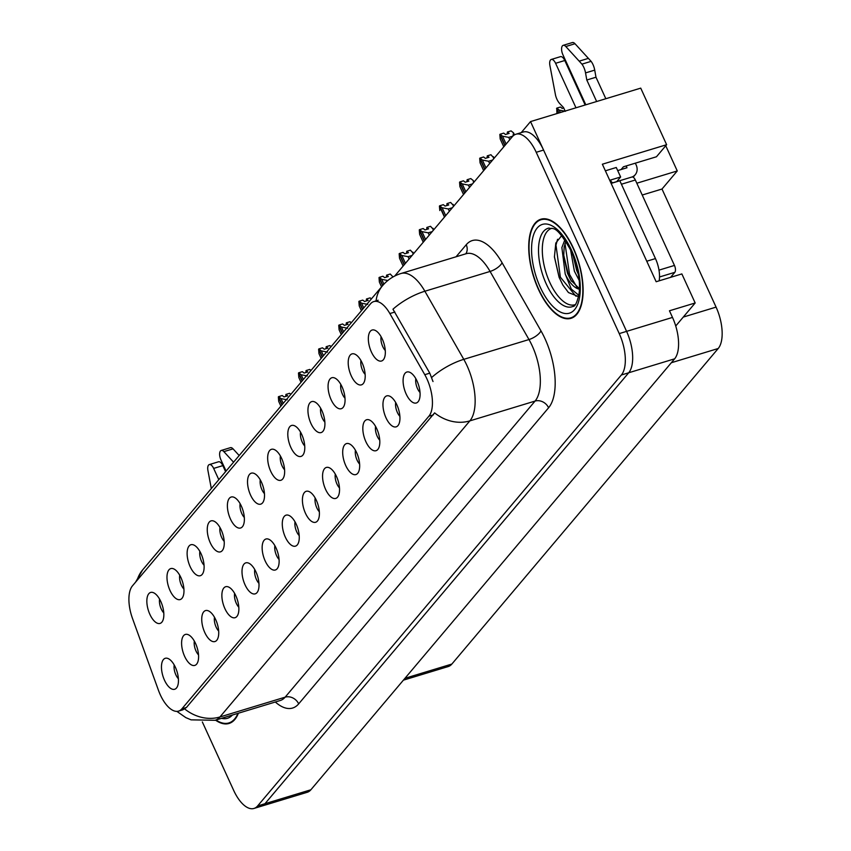 <?xml version="1.0" encoding="UTF-8"?>
<svg xmlns="http://www.w3.org/2000/svg" width="851" height="851" viewBox="0 0 851 851"><rect width="100%" height="100%" fill="white"/><g stroke="black" fill="none" stroke-linecap="round" stroke-linejoin="round"><path stroke-width="1.28" d="M280.405 455.976A9.712 4.436 -106.9 0 0 282.064 465.891A9.712 4.436 -106.9 0 0 284.585 469.773M281.607 458.338A16.18 7.393 -106.9 0 0 273.862 449.402A16.18 7.393 -106.9 0 0 267.852 455.211A16.18 7.393 -106.9 0 0 270.703 471.263A16.18 7.393 -106.9 0 0 282.809 478.868A16.18 7.393 -106.9 0 0 281.607 458.338M260.268 479.836A9.712 4.436 -106.9 0 0 261.938 489.74A9.712 4.436 -106.9 0 0 264.459 493.633M261.47 482.198A16.18 7.393 -106.9 0 0 253.736 473.262A16.18 7.393 -106.9 0 0 247.715 479.07A16.18 7.393 -106.9 0 0 250.566 495.112A16.18 7.393 -106.9 0 0 262.682 502.728A16.18 7.393 -106.9 0 0 261.47 482.198M240.131 503.686A9.712 4.436 -106.9 0 0 241.801 513.6A9.712 4.436 -106.9 0 0 244.322 517.482M241.333 506.058A16.18 7.393 -106.9 0 0 233.599 497.122A16.18 7.393 -106.9 0 0 227.579 502.92A16.18 7.393 -106.9 0 0 230.43 518.972A16.18 7.393 -106.9 0 0 242.546 526.578A16.18 7.393 -106.9 0 0 241.333 506.058M375.557 426.394A9.712 4.436 -106.9 0 0 377.227 436.308A9.712 4.436 -106.9 0 0 379.748 440.19M376.77 428.766A16.18 7.393 -106.9 0 0 369.026 419.83A16.18 7.393 -106.9 0 0 363.015 425.628A16.18 7.393 -106.9 0 0 365.866 441.68A16.18 7.393 -106.9 0 0 377.972 449.285A16.18 7.393 -106.9 0 0 376.77 428.766M315.157 497.963A9.712 4.436 -106.9 0 0 316.827 507.877A9.712 4.436 -106.9 0 0 319.338 511.759M316.359 500.324A16.18 7.393 -106.9 0 0 308.615 491.389A16.18 7.393 -106.9 0 0 302.605 497.197A16.18 7.393 -106.9 0 0 305.456 513.249A16.18 7.393 -106.9 0 0 317.561 520.855A16.18 7.393 -106.9 0 0 316.359 500.324M381.078 336.698A9.712 4.436 -106.9 0 0 382.748 346.602A9.712 4.436 -106.9 0 0 385.269 350.495M382.29 339.06A16.18 7.393 -106.9 0 0 374.546 330.124A16.18 7.393 -106.9 0 0 368.526 335.932A16.18 7.393 -106.9 0 0 371.387 351.974A16.18 7.393 -106.9 0 0 383.493 359.59A16.18 7.393 -106.9 0 0 382.29 339.06M335.294 474.113A9.712 4.436 -106.9 0 0 336.953 484.017A9.712 4.436 -106.9 0 0 339.475 487.91M336.496 476.475A16.18 7.393 -106.9 0 0 328.752 467.539A16.18 7.393 -106.9 0 0 322.742 473.347A16.18 7.393 -106.9 0 0 325.593 489.389A16.18 7.393 -106.9 0 0 337.698 497.005A16.18 7.393 -106.9 0 0 336.496 476.475M395.694 402.544A9.712 4.436 -106.9 0 0 397.364 412.448A9.712 4.436 -106.9 0 0 399.885 416.341M396.906 404.906A16.18 7.393 -106.9 0 0 389.162 395.97A16.18 7.393 -106.9 0 0 383.141 401.778A16.18 7.393 -106.9 0 0 386.003 417.82A16.18 7.393 -106.9 0 0 398.108 425.436A16.18 7.393 -106.9 0 0 396.906 404.906M179.721 575.255A9.712 4.436 -106.9 0 0 181.391 585.169A9.712 4.436 -106.9 0 0 183.912 589.052M180.933 577.616A16.18 7.393 -106.9 0 0 173.189 568.681A16.18 7.393 -106.9 0 0 167.168 574.489A16.18 7.393 -106.9 0 0 170.03 590.541A16.18 7.393 -106.9 0 0 182.135 598.147A16.18 7.393 -106.9 0 0 180.933 577.616M234.61 593.392A9.712 4.436 -106.9 0 0 236.28 603.295A9.712 4.436 -106.9 0 0 238.801 607.188M235.823 595.753A16.18 7.393 -106.9 0 0 228.079 586.818A16.18 7.393 -106.9 0 0 222.058 592.626A16.18 7.393 -106.9 0 0 224.919 608.667A16.18 7.393 -106.9 0 0 237.025 616.284A16.18 7.393 -106.9 0 0 235.823 595.753M340.804 384.407A9.712 4.436 -106.9 0 0 342.474 394.321A9.712 4.436 -106.9 0 0 344.995 398.204M342.017 386.769A16.18 7.393 -106.9 0 0 334.273 377.833A16.18 7.393 -106.9 0 0 328.252 383.641A16.18 7.393 -106.9 0 0 331.113 399.693A16.18 7.393 -106.9 0 0 343.219 407.299A16.18 7.393 -106.9 0 0 342.017 386.769M194.336 641.101A9.712 4.436 -106.9 0 0 196.007 651.015A9.712 4.436 -106.9 0 0 198.528 654.898M195.549 643.462A16.18 7.393 -106.9 0 0 187.805 634.527A16.18 7.393 -106.9 0 0 181.784 640.335A16.18 7.393 -106.9 0 0 184.646 656.387A16.18 7.393 -106.9 0 0 196.751 663.993A16.18 7.393 -106.9 0 0 195.549 643.462M355.42 450.253A9.712 4.436 -106.9 0 0 357.09 460.168A9.712 4.436 -106.9 0 0 359.611 464.05M356.633 452.615A16.18 7.393 -106.9 0 0 348.889 443.679A16.18 7.393 -106.9 0 0 342.879 449.488A16.18 7.393 -106.9 0 0 345.729 465.54A16.18 7.393 -106.9 0 0 357.835 473.145A16.18 7.393 -106.9 0 0 356.633 452.615M254.747 569.532A9.712 4.436 -106.9 0 0 256.417 579.446A9.712 4.436 -106.9 0 0 258.938 583.329M255.96 571.893A16.18 7.393 -106.9 0 0 248.215 562.958A16.18 7.393 -106.9 0 0 242.195 568.766A16.18 7.393 -106.9 0 0 245.045 584.818A16.18 7.393 -106.9 0 0 257.162 592.424A16.18 7.393 -106.9 0 0 255.96 571.893M360.941 360.547A9.712 4.436 -106.9 0 0 362.611 370.462A9.712 4.436 -106.9 0 0 365.132 374.355M362.154 362.92A16.18 7.393 -106.9 0 0 354.41 353.984A16.18 7.393 -106.9 0 0 348.389 359.782A16.18 7.393 -106.9 0 0 351.25 375.834A16.18 7.393 -106.9 0 0 363.356 383.45A16.18 7.393 -106.9 0 0 362.154 362.92M295.02 521.823A9.712 4.436 -106.9 0 0 296.691 531.737A9.712 4.436 -106.9 0 0 299.212 535.619M296.222 524.184A16.18 7.393 -106.9 0 0 288.489 515.249A16.18 7.393 -106.9 0 0 282.468 521.057A16.18 7.393 -106.9 0 0 285.319 537.109A16.18 7.393 -106.9 0 0 297.435 544.714A16.18 7.393 -106.9 0 0 296.222 524.184M300.541 432.117A9.712 4.436 -106.9 0 0 302.201 442.031A9.712 4.436 -106.9 0 0 304.722 445.924M301.743 434.489A16.18 7.393 -106.9 0 0 293.999 425.553A16.18 7.393 -106.9 0 0 287.989 431.351A16.18 7.393 -106.9 0 0 290.84 447.403A16.18 7.393 -106.9 0 0 302.945 455.008A16.18 7.393 -106.9 0 0 301.743 434.489M274.884 545.672A9.712 4.436 -106.9 0 0 276.554 555.586A9.712 4.436 -106.9 0 0 279.075 559.479M276.086 548.044A16.18 7.393 -106.9 0 0 268.352 539.109A16.18 7.393 -106.9 0 0 262.331 544.917A16.18 7.393 -106.9 0 0 265.182 560.958A16.18 7.393 -106.9 0 0 277.298 568.574A16.18 7.393 -106.9 0 0 276.086 548.044M214.473 617.241A9.712 4.436 -106.9 0 0 216.143 627.155A9.712 4.436 -106.9 0 0 218.664 631.048M215.686 619.613A16.18 7.393 -106.9 0 0 207.942 610.678A16.18 7.393 -106.9 0 0 201.921 616.475A16.18 7.393 -106.9 0 0 204.783 632.527A16.18 7.393 -106.9 0 0 216.888 640.133A16.18 7.393 -106.9 0 0 215.686 619.613M320.667 408.267A9.712 4.436 -106.9 0 0 322.338 418.171A9.712 4.436 -106.9 0 0 324.859 422.064M321.88 410.629A16.18 7.393 -106.9 0 0 314.136 401.693A16.18 7.393 -106.9 0 0 308.126 407.501A16.18 7.393 -106.9 0 0 310.977 423.543A16.18 7.393 -106.9 0 0 323.082 431.159A16.18 7.393 -106.9 0 0 321.88 410.629M174.2 664.961A9.712 4.436 -106.9 0 0 175.87 674.864A9.712 4.436 -106.9 0 0 178.391 678.758M175.412 667.322A16.18 7.393 -106.9 0 0 167.668 658.387A16.18 7.393 -106.9 0 0 161.647 664.195A16.18 7.393 -106.9 0 0 164.509 680.236A16.18 7.393 -106.9 0 0 176.614 687.853A16.18 7.393 -106.9 0 0 175.412 667.322M219.994 527.546A9.712 4.436 -106.9 0 0 221.664 537.46A9.712 4.436 -106.9 0 0 224.185 541.342M221.207 529.907A16.18 7.393 -106.9 0 0 213.463 520.972A16.18 7.393 -106.9 0 0 207.442 526.78A16.18 7.393 -106.9 0 0 210.293 542.832A16.18 7.393 -106.9 0 0 222.409 550.437A16.18 7.393 -106.9 0 0 221.207 529.907M199.857 551.405A9.712 4.436 -106.9 0 0 201.527 561.309A9.712 4.436 -106.9 0 0 204.049 565.202M201.07 553.767A16.18 7.393 -106.9 0 0 193.326 544.831A16.18 7.393 -106.9 0 0 187.305 550.64A16.18 7.393 -106.9 0 0 190.167 566.681A16.18 7.393 -106.9 0 0 202.272 574.297A16.18 7.393 -106.9 0 0 201.07 553.767M415.831 378.684A9.712 4.436 -106.9 0 0 417.501 388.599A9.712 4.436 -106.9 0 0 420.022 392.481M417.043 381.046A16.18 7.393 -106.9 0 0 409.299 372.11A16.18 7.393 -106.9 0 0 403.278 377.918A16.18 7.393 -106.9 0 0 406.14 393.97A16.18 7.393 -106.9 0 0 418.245 401.576A16.18 7.393 -106.9 0 0 417.043 381.046M159.584 599.115A9.712 4.436 -106.9 0 0 161.254 609.029A9.712 4.436 -106.9 0 0 163.775 612.911M160.796 601.476A16.18 7.393 -106.9 0 0 153.052 592.541A16.18 7.393 -106.9 0 0 147.032 598.349A16.18 7.393 -106.9 0 0 149.893 614.401A16.18 7.393 -106.9 0 0 161.998 622.007A16.18 7.393 -106.9 0 0 160.796 601.476M426.957 378.961A29.136 13.318 -106.9 0 0 424.777 374.685L389.864 313.551A29.136 13.318 -106.9 0 0 373.78 301.584A29.136 13.318 -106.9 0 0 370.504 303.828L132.469 585.839A29.136 13.318 -106.9 0 0 132.501 618.475L158.435 690.235A29.136 13.318 -106.9 0 0 178.604 711.106A29.136 13.318 -106.9 0 0 181.869 708.862L428.883 416.213A29.136 13.318 -106.9 0 0 426.957 378.961M530.535 121.587L640.729 88.132L666.631 144.702L602.359 164.222L656.153 281.734L681.864 273.926L695.171 302.977L669.46 310.785L672.492 317.423A32.37 14.797 -106.9 0 1 674.63 358.824L310.87 789.781A32.37 14.797 -106.9 0 1 307.243 792.281L261.331 806.216A32.37 14.797 -106.9 0 0 264.959 803.727L628.719 372.759A32.37 14.797 -106.9 0 0 626.581 331.369L530.535 121.587L521.216 132.628M695.171 302.977L675.737 325.997M636.825 183.22L677.268 170.945L662.004 189.028L716.074 307.115A32.37 14.797 73.1 0 1 718.201 348.506L451.86 664.057A32.37 14.797 73.1 0 1 448.222 666.556L403.395 680.162M662.004 189.028L642.228 195.028M666.631 144.702L656.461 156.765L623.4 166.796L621.07 169.562M677.268 170.945L665.748 145.755M573.372 248.109A51.794 23.668 -106.9 0 0 540.874 219.228A51.794 23.668 -106.9 0 0 538.481 289.457A51.794 23.668 -106.9 0 0 570.968 318.338A51.794 23.668 -106.9 0 0 573.372 248.109M376.068 300.882A37.763 32.21 40.2 0 1 382.556 285.681C387.524 279.841 393.683 275.777 401.044 273.49A43.156 19.733 73.1 0 1 424.883 291.233L463.784 359.345A43.156 19.733 73.1 0 1 467.018 365.675A43.156 19.733 73.1 0 1 469.869 420.873A37.763 32.21 -139.8 0 1 434.616 412.873L186.443 707.468L182.922 709.798L178.604 711.106M184.699 708.957A37.763 32.21 40.2 0 0 219.941 716.967L469.869 420.873L535.066 401.076A43.156 19.733 -106.9 0 0 532.215 345.878A43.156 19.733 -106.9 0 0 528.982 339.549L490.08 271.437L424.883 291.233A37.763 14.988 150.3 0 0 392.96 309.211L429.776 373.163L433.01 381.546M202.336 721.946L233.674 790.398A32.37 14.797 -106.9 0 0 253.981 808.45L261.331 806.216A32.37 14.797 -106.9 0 0 264.959 803.727L628.719 372.759A32.37 14.797 -106.9 0 0 626.581 331.369L543.576 150.063A32.37 14.797 -106.9 0 0 523.269 132.011L515.919 134.235A32.37 14.797 -106.9 0 0 512.291 136.734L394.715 276.032M215.537 720.159A51.794 23.668 -106.9 0 0 229.025 723.467A51.794 23.668 -106.9 0 0 238.397 713.212M253.981 808.45A32.37 14.797 -106.9 0 0 257.619 805.95L621.368 374.993A32.37 14.797 -106.9 0 0 619.241 333.603L536.226 152.297A32.37 14.797 -106.9 0 0 515.919 134.235M283.202 403.385L281.021 398.608L278.564 396.651L282.234 395.534L283.989 396.928L287.659 395.811L285.904 394.417L285.766 396.385M281.968 404.842L278.341 396.906L278.713 401.395M280.883 406.14L278.692 401.364L280.883 406.14M290.851 394.321L289.574 393.3L285.904 394.417M278.564 396.651L282.117 404.672M287.234 399.81L281.021 398.608M303.339 379.525L301.158 374.748L298.69 372.791L302.371 371.674L304.126 373.068L307.796 371.961L306.041 370.557L305.903 372.536M302.105 380.993L298.478 373.057L298.829 377.504L301.02 382.28L298.829 377.504M310.987 370.462L309.711 369.451L306.041 370.557M298.69 372.791L302.254 380.812M307.371 375.961L301.158 374.748M323.476 355.665L321.295 350.889L318.827 348.931L322.508 347.825L324.263 349.218L327.933 348.102L326.178 346.708L326.039 348.676M322.242 357.133L318.614 349.197L318.976 353.686M321.146 358.42L318.965 353.644L321.146 358.42M331.124 346.602L329.848 345.591L326.178 346.708M318.827 348.931L322.391 356.963M327.507 352.101L321.295 350.889M343.613 331.816L341.421 327.039L338.964 325.082L342.645 323.965L344.389 325.359L348.07 324.242L346.314 322.848L346.176 324.816M342.379 333.273L338.741 325.337L339.102 329.794L341.283 334.571L339.113 329.805M351.261 322.752L349.984 321.731L346.314 322.848M338.964 325.082L342.527 333.103M347.644 328.241L341.421 327.039M585.541 72.909L594.721 70.122L595.987 77.218L586.796 80.005L585.541 72.909A10.786 4.936 -106.9 0 0 581.935 64.144L565.809 46.518A6.893 3.149 73.1 0 0 563.192 45.337A6.893 3.149 73.1 0 0 562.873 54.677L585.818 104.801M610.582 182.199L611.401 181.944L610.529 180.05L620.634 176.987L616.709 181.625M620.634 176.987L616.284 167.487L606.189 170.562A10.786 9.201 -139.8 0 0 605.38 170.838M659.131 280.83A21.583 9.861 -106.9 0 0 655.461 258.587L619.826 180.752L611.135 183.391M611.401 181.944A21.583 9.861 -106.9 0 0 612.986 182.827M617.698 170.583L626.974 167.764L626.155 165.966M575.978 107.79L555.597 63.293A6.893 3.149 73.1 0 0 551.278 59.453A6.893 3.149 73.1 0 0 549.884 65.389L555.565 95.386A10.786 4.936 -106.9 0 0 559.692 103.524L563.543 107.566L565.149 111.077M555.597 63.293L564.787 60.506A6.893 3.149 -106.9 0 0 560.458 56.666L551.278 59.453M564.787 60.506L585.158 105.003M635.335 163.179L636.165 164.977A10.786 9.201 -139.8 0 1 635.229 174.721A10.786 9.201 -139.8 0 1 632.176 176.955M595.987 77.218L605.827 98.727M596.647 101.514L586.796 80.005M594.721 70.122A10.786 4.936 -106.9 0 0 591.115 61.346L574.999 43.731A6.893 3.149 -106.9 0 0 572.372 42.55L563.192 45.337M591.115 61.346L581.935 64.144M588.445 58.347L579.265 61.144M233.568 462.189L223.866 451.636A6.893 3.149 73.1 0 0 221.239 450.456A6.893 3.149 73.1 0 0 220.92 459.806L226.079 471.06M222.834 465.625A6.893 3.149 -106.9 0 0 218.516 461.785L209.335 464.572A6.893 3.149 73.1 0 1 213.654 468.412L222.834 465.625L225.589 471.645M211.314 488.548L207.931 470.518A6.893 3.149 73.1 0 1 209.335 464.572M218.803 479.677L213.654 468.412M239.184 455.53L233.046 448.849A6.893 3.149 -106.9 0 0 230.419 447.669L221.239 450.456M575.127 304.669A39.923 18.243 73.1 0 1 549.82 282.489A39.923 18.243 73.1 0 1 551.937 228.281M561.66 235.642L555.809 243.067L554.416 256.949L559.107 277.341L562.883 285.074L568.457 292.563L577.925 296.329M573.191 248.332A51.251 23.424 73.1 0 1 570.819 317.827A51.251 23.424 73.1 0 1 538.662 289.234A51.251 23.424 73.1 0 1 541.034 219.739A51.251 23.424 73.1 0 1 573.191 248.332M579.169 280.351L574.382 271.182L570.553 249.662M578.372 274.33L576.68 270.49L573.063 255.374M578.808 295.265L571.308 289.095L565.202 273.969L561.873 247.577L564.873 239.801M579.457 288.776L570.808 280.128L567.5 273.277L563.724 256.183L564.16 246.875L565.872 241.29M565.202 273.969A26.977 12.329 -106.9 0 0 579.435 289.191M613.997 182.518A5.393 2.468 -106.9 0 0 613.603 182.571A5.393 2.468 -106.9 0 0 613.241 182.752M670.577 277.362L674.822 272.331A5.393 2.468 -106.9 0 0 674.46 265.438L635.346 180.008A5.393 2.468 -106.9 0 0 631.963 176.997L613.603 182.571M578.637 296.159L575.808 296.095L560.373 277.171L555.98 245.162L557.575 239.291M577.074 287.542L569.553 274.384L564.99 243.492M562.915 285.128L559.224 277.522L554.395 256.608M571.457 281.202L568.404 274.735L563.66 254.906M578.223 273.469L573.287 255.949M237.929 713.361A51.251 23.424 73.1 0 1 228.866 722.946A51.251 23.424 73.1 0 1 216.005 720.02M363.749 307.956L361.558 303.179L359.101 301.222L362.771 300.105L364.526 301.499L368.206 300.392L366.451 298.988L366.313 300.967M362.515 309.424L358.877 301.488L359.25 305.966M361.42 310.711L359.239 305.935L361.42 310.711M371.398 298.892L370.121 297.882L366.451 298.988M359.101 301.222L362.654 309.243M367.781 304.392L361.558 303.179M383.907 284.149L381.695 279.319L379.238 277.373L382.907 276.256L384.663 277.649L388.343 276.532L386.588 275.139L386.45 277.107M382.652 285.564L379.014 277.628L379.376 282.096L381.556 286.851L379.376 282.075M393.013 276.947L390.258 274.022L386.588 275.139M379.238 277.373L382.79 285.393M387.918 280.532L381.695 279.319M405.438 263.331L401.832 255.47L399.374 253.513L403.044 252.396L404.799 253.789L408.48 252.673L406.725 251.279L406.587 253.247M404.204 264.799L399.151 253.779L399.523 258.257M403.108 266.086L399.513 258.225L403.108 266.086M412.863 252.141L413.575 253.694L410.395 250.162L406.725 251.279M399.374 253.513L404.342 264.618M409.108 258.981L408.055 256.672L412.086 255.46M408.055 256.672L401.832 255.47M412.863 252.13L413.054 254.3M425.574 239.471L421.968 231.61L419.511 229.653L423.181 228.536L424.936 229.94L428.606 228.823L426.862 227.43L426.723 229.398M424.33 240.939L419.288 229.919L419.639 234.365L423.245 242.227L419.639 234.365M433.191 230.44L432.999 228.281L433.712 229.834L430.532 226.313L426.862 227.43M419.511 229.653L424.479 240.769M429.244 235.121L428.191 232.823L432.223 231.6M428.191 232.823L421.968 231.61M445.711 215.622L442.105 207.75L439.648 205.804L443.318 204.687L445.073 206.08L448.743 204.963L446.988 203.57L446.86 205.538M444.467 217.079L439.424 206.059L439.797 210.548M453.136 204.431L453.849 205.974L450.668 202.453L446.988 203.57M439.648 205.804L444.616 216.909M449.381 211.271L448.328 208.963L452.36 207.74M448.328 208.963L442.105 207.75M453.126 204.421L453.328 206.591M465.837 191.762L462.242 183.901L459.785 181.944L463.455 180.827L465.21 182.22L468.88 181.103L467.125 179.71L466.986 181.678M464.603 193.23L459.561 182.21L459.912 186.656L463.518 194.517L459.912 186.656M473.464 182.731L473.262 180.561L473.975 182.125L473.273 180.572L470.805 178.593L467.125 179.71M459.785 181.944L464.752 193.06M469.518 187.411L468.465 185.114L472.486 183.89M468.465 185.114L462.242 183.901M485.974 167.902L482.379 160.041L479.921 158.084L483.591 156.967L485.347 158.371L489.017 157.254L487.261 155.861L487.123 157.829M484.74 169.37L479.698 158.35L480.07 162.839M483.655 170.657L480.049 162.796L483.655 170.657M493.41 156.722L494.112 158.265L490.942 154.744L487.261 155.861M479.921 158.084L484.889 169.2M489.655 163.552L488.602 161.254L492.623 160.031M488.602 161.254L482.379 160.041M493.399 156.712L493.601 158.871M506.111 144.053L502.515 136.181L500.058 134.235L503.728 133.118L505.483 134.511L509.153 133.394L507.398 132.001L507.26 133.969M504.877 145.51L499.835 134.49L500.207 138.979M500.197 138.958L503.792 146.808L500.186 138.947M512.951 136.117L513.536 132.841L514.461 134.873L513.547 132.862L511.079 130.884L507.398 132.001M500.058 134.235L505.026 145.34M509.792 139.702L508.738 137.394L512.823 136.16M508.738 137.394L502.515 136.181M560.352 112.534L559.235 110.098L556.767 108.141L558.873 112.981M556.767 108.141L560.447 107.024L562.203 108.417L563.713 107.96M556.745 108.343L556.916 112.864M558.671 113.045L556.554 108.407M565.447 111.311L559.235 110.098M424.777 374.685L429.776 373.163M672.492 317.423L619.241 333.603M674.63 358.824L621.368 374.993M310.87 789.781L257.619 805.95M451.86 664.057L404.98 678.29M718.201 348.506L671.322 362.739M716.074 307.115L683.279 317.072M181.869 708.862L186.443 707.468M428.883 416.213L433.457 414.831M389.864 313.551L394.875 312.04M298.669 703.873A10.786 9.201 40.2 0 0 285.138 697.171L535.066 401.076A10.786 9.201 40.2 0 1 548.587 407.778L298.669 703.873A53.953 24.658 73.1 0 1 275.32 702.011M280.298 700.501A43.156 19.733 -106.9 0 0 285.138 697.171L219.941 716.967A43.156 19.733 73.1 0 1 215.101 720.286L280.298 700.501M431.712 377.461A37.763 14.988 150.3 0 1 463.784 359.345L528.982 339.549A10.786 4.287 -29.7 0 0 540.981 330.879A53.953 24.658 73.1 0 1 548.587 407.778M137.107 580.339A37.763 32.21 -139.8 0 1 142.628 569.925L382.556 285.681M456.072 256.779L466.231 244.737A53.953 24.658 73.1 0 1 502.09 262.757L540.981 330.879M536.226 152.297L543.576 150.063M502.09 262.757A10.786 4.287 -29.7 0 1 490.08 271.437A43.156 19.733 -106.9 0 0 466.242 253.694L401.044 273.49M465.795 253.832A10.786 9.201 40.2 0 0 466.231 244.737M655.461 258.587L646.771 261.225M565.809 46.518L574.999 43.731M223.866 451.636L233.046 448.849M546.236 283.904A41.029 18.754 73.1 0 1 549.086 228.036C552.639 229.972 555.15 222.505 571.244 251.119C577.999 267.246 580.616 281.415 579.063 293.627C577.191 302.371 575.138 306.647 572.893 306.456A41.029 18.754 73.1 0 1 546.236 283.904M571.553 250.268A46.401 21.211 73.1 0 1 574.616 309.604A46.401 21.211 73.1 0 1 540.3 287.298A46.401 21.211 73.1 0 1 537.236 227.962A46.401 21.211 73.1 0 1 571.553 250.268M635.346 180.008L621.421 184.231M674.46 265.438L658.993 270.129M674.822 272.331L659.514 276.979M232.387 715.042A46.401 21.211 73.1 0 1 221.547 718.329M373.78 301.584L378.174 300.243M176.859 711.372L185.805 717.606L191.081 719.85L215.101 720.286M135.586 582.148L142.628 569.925M633.144 177.189L635.229 174.721M570.819 317.827L574.074 316.838M541.034 219.739L544.3 218.75M228.866 722.946L232.132 721.956"/></g></svg>
